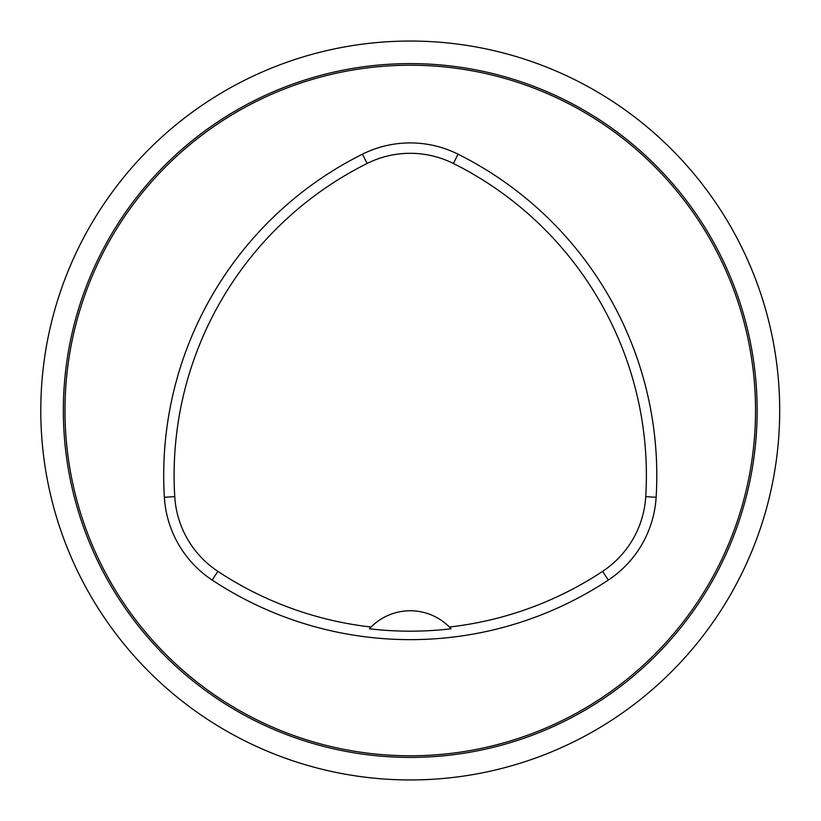 <?xml version="1.0" encoding="UTF-8"?>
<svg xmlns="http://www.w3.org/2000/svg" width="821" height="821" viewBox="0 0 821 821"><rect width="100%" height="100%" fill="white"/><g stroke="black" fill="none" stroke-linecap="round" stroke-linejoin="round"><path stroke-width="1.23" d="M64.972 410.5A345.282 345.282 0 0 1 410.243 65.218A345.282 345.282 0 0 1 755.525 410.5A345.282 345.282 0 0 1 410.243 755.782A345.282 345.282 0 0 1 64.972 410.5M656.133 497.28A107.038 107.038 0 0 1 608.34 580.057A359.095 359.095 0 0 1 212.157 580.057A107.038 107.038 0 0 1 164.364 497.28A359.095 359.095 0 0 1 362.451 154.174A107.038 107.038 0 0 1 458.036 154.174A359.095 359.095 0 0 1 656.133 497.28L645.747 496.643A96.632 96.632 0 0 1 602.593 571.375A348.679 348.679 0 0 1 449.395 627.028L451.078 628.794A350.639 350.639 0 0 1 369.419 628.794L371.102 627.028A348.679 348.679 0 0 1 217.893 571.375A96.632 96.632 0 0 1 174.75 496.643A348.679 348.679 0 0 1 367.1 163.482A96.632 96.632 0 0 1 453.397 163.482A348.679 348.679 0 0 1 645.747 496.643M371.102 627.028A55.243 55.243 0 0 1 449.395 627.028M410.243 41.05A369.45 369.45 0 0 0 40.793 410.5A369.45 369.45 0 0 0 410.243 779.95A369.45 369.45 0 0 0 779.693 410.5A369.45 369.45 0 0 0 410.243 41.05M217.893 571.375L212.157 580.057M602.593 571.375L608.34 580.057M174.75 496.643L164.364 497.28M367.1 163.482L362.451 154.174M453.397 163.482L458.036 154.174M410.243 757.403A346.893 346.893 0 0 1 63.35 410.5A346.893 346.893 0 0 1 410.243 63.607A346.893 346.893 0 0 1 757.147 410.5A346.893 346.893 0 0 1 410.243 757.403"/></g></svg>
